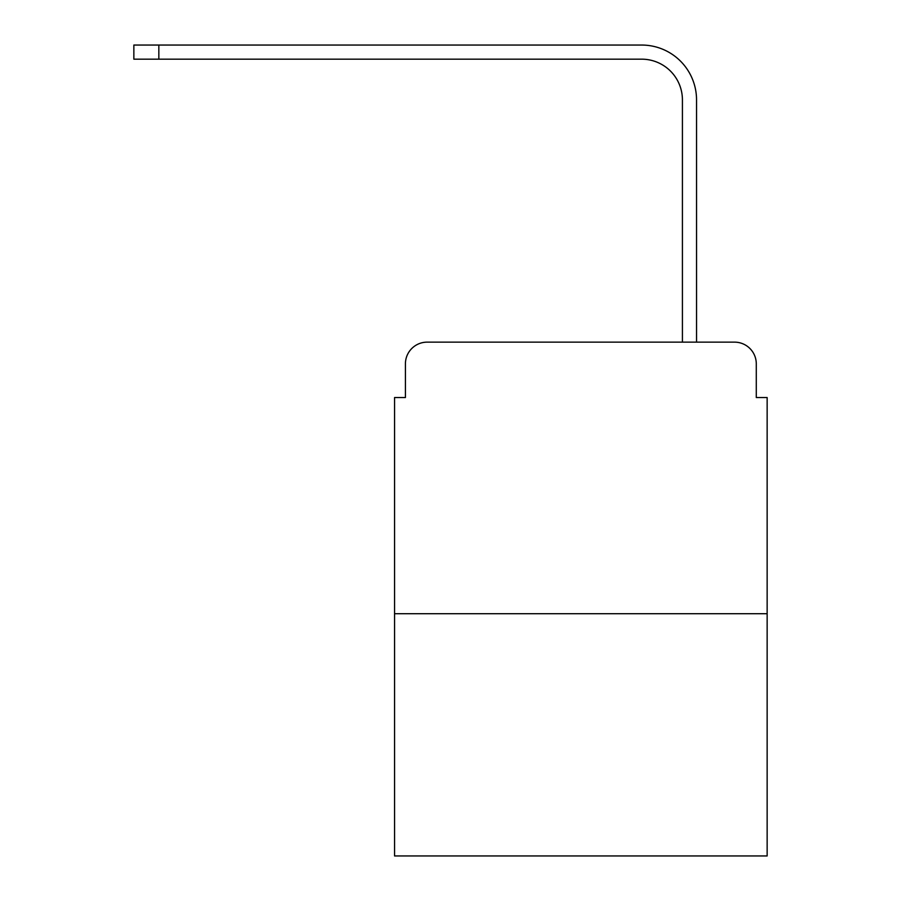 <?xml version="1.0" encoding="UTF-8"?>
<svg xmlns="http://www.w3.org/2000/svg" width="901" height="901" viewBox="0 0 901 901"><rect width="100%" height="100%" fill="white"/><g stroke="black" fill="none" stroke-linecap="round" stroke-linejoin="round"><path stroke-width="1.35" d="M405.416 363.869L405.416 397.544L405.416 363.869A21.725 21.725 0 0 1 427.142 342.143L496.124 342.143M767.145 613.716L394.559 613.716L394.559 855.95L767.145 855.95L767.145 397.544L756.288 397.544L756.288 363.869A21.725 21.725 0 0 0 734.563 342.143L427.142 342.143M394.559 613.716L394.559 397.544L405.416 397.544M665.58 342.143L682.417 342.143L682.417 99.91A40.736 40.736 0 0 0 641.681 59.173A40.736 40.736 0 0 1 682.417 99.91A40.736 40.736 0 0 0 641.681 59.173A40.736 40.736 0 0 1 682.417 99.91A40.736 40.736 0 0 0 641.681 59.173A40.736 40.736 0 0 1 682.417 99.91A40.736 40.736 0 0 0 641.681 59.173A40.736 40.736 0 0 1 682.417 99.91A40.736 40.736 0 0 0 641.681 59.173A40.736 40.736 0 0 1 682.417 99.91A40.736 40.736 0 0 0 641.681 59.173A40.736 40.736 0 0 1 682.417 99.91A40.736 40.736 0 0 0 641.681 59.173A40.736 40.736 0 0 1 682.417 99.91A40.736 40.736 0 0 0 641.681 59.173A40.736 40.736 0 0 1 682.417 99.91A40.736 40.736 0 0 0 641.681 59.173A40.736 40.736 0 0 1 682.417 99.91A40.736 40.736 0 0 0 641.681 59.173A40.736 40.736 0 0 1 682.417 99.91A40.736 40.736 0 0 0 641.681 59.173L133.855 59.173L133.855 45.05L158.835 45.05L158.835 59.173M158.835 45.05L641.681 45.05A54.86 54.86 0 0 1 696.541 99.91L696.541 342.143L696.541 99.91L696.541 342.143L696.541 99.91L696.541 342.143L696.541 99.91L696.541 342.143L696.541 99.91L696.541 342.143L696.541 99.91L696.541 342.143L696.541 99.91L696.541 342.143L696.541 99.91L696.541 342.143L696.541 99.91L696.541 342.143L696.541 99.91L696.541 342.143L696.541 99.91L696.541 342.143L734.563 342.143M756.288 397.544L756.288 363.869"/></g></svg>
